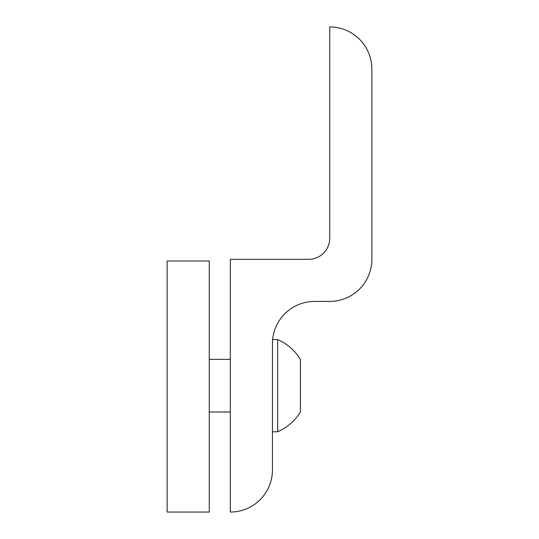 <?xml version="1.0" encoding="UTF-8"?>
<svg xmlns="http://www.w3.org/2000/svg" width="539" height="539" viewBox="0 0 539 539"><rect width="100%" height="100%" fill="white"/><g stroke="black" fill="none" stroke-linecap="round" stroke-linejoin="round"><path stroke-width="0.81" d="M167.137 260.991L209.26 260.991L209.26 512.05L167.137 512.05L167.137 260.991M272.451 453.919L272.451 469.927A42.123 42.123 0 0 1 230.321 512.05L230.321 259.306L308.679 259.306A21.061 21.061 0 0 0 329.74 238.245L329.74 26.95A42.123 42.123 0 0 1 371.863 69.073L371.863 259.306A42.123 42.123 0 0 1 329.74 301.429L314.574 301.429A42.123 42.123 0 0 0 272.451 343.552L272.451 453.919M270.457 482.728L270.955 481.051M230.321 359.351L209.26 359.351M230.321 412.005L209.26 412.005M277.673 431.759L277.673 339.597A50.262 50.262 0 0 1 300.418 359.351L300.418 412.005A50.262 50.262 0 0 1 277.673 431.759L272.451 431.759M277.673 339.597L272.633 339.597"/></g></svg>
